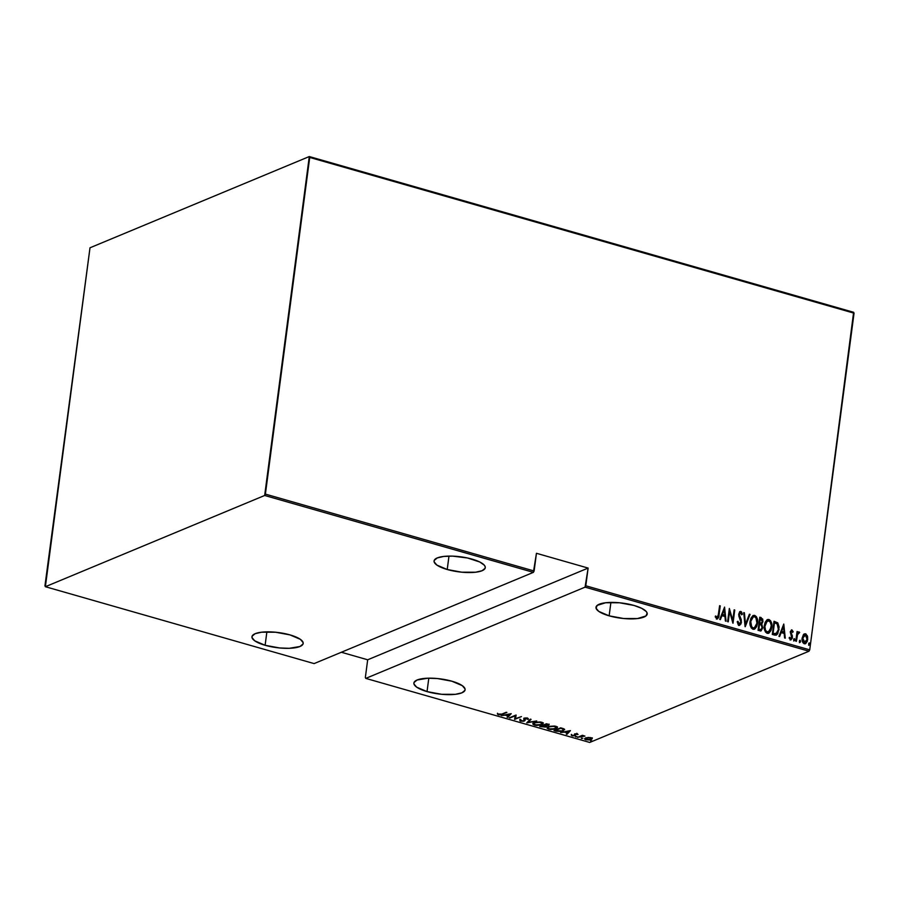 <?xml version="1.0" encoding="UTF-8"?>
<svg xmlns="http://www.w3.org/2000/svg" width="899" height="899" viewBox="0 0 899 899"><rect width="100%" height="100%" fill="white"/><g stroke="black" fill="none" stroke-linecap="round" stroke-linejoin="round"><path stroke-width="1.35" d="M427.036 691.601L428.801 678.183L427.036 691.601A25.824 7.585 7.5 0 1 413.888 683.049A25.824 7.585 7.5 0 1 451.95 681.228A25.824 7.585 7.5 0 1 465.098 689.791A25.824 7.585 7.5 0 1 427.036 691.601L441.578 694.286L455.411 694.32L461.884 692.826L464.952 690.353L465.03 688.87L462.288 685.667L451.95 681.228L437.408 678.543L427.789 678.206L417.102 680.015L414.034 682.487L413.945 683.97L416.687 687.173L427.036 691.601M609.14 615.837L610.904 602.42L609.14 615.837A25.824 7.585 7.5 0 1 595.992 607.274A25.824 7.585 7.5 0 1 634.053 605.465A25.824 7.585 7.5 0 1 647.201 614.017A25.824 7.585 7.5 0 1 609.14 615.837L623.681 618.523L637.515 618.557L645.988 615.927L647.134 613.096L646.246 611.511L641.672 608.308L634.053 605.465L619.512 602.779L605.679 602.746L597.206 605.375L596.059 608.207L598.79 611.399L609.14 615.837M265.115 645.28L266.879 631.862L265.115 645.28A25.824 7.585 7.5 0 1 251.967 636.717A25.824 7.585 7.5 0 1 290.029 634.908A25.824 7.585 7.5 0 1 303.177 643.459A25.824 7.585 7.5 0 1 265.115 645.28L279.645 647.965L289.264 648.303L299.963 646.493L303.03 644.021L303.109 642.538L300.367 639.335L290.029 634.908L275.487 632.222L261.654 632.188L255.181 633.683L252.113 636.155L252.023 637.638L254.765 640.841L265.115 645.28M447.219 569.505L448.983 556.088L447.219 569.505A25.824 7.585 7.5 0 1 434.071 560.954A25.824 7.585 7.5 0 1 472.132 559.144A25.824 7.585 7.5 0 1 485.28 567.696A25.824 7.585 7.5 0 1 447.219 569.505L461.76 572.191L475.593 572.225L482.066 570.73L485.134 568.258L485.213 566.775L484.325 565.19L479.751 561.987L467.525 557.987L452.647 556.133L443.758 556.425L437.285 557.919L434.217 560.392L434.138 561.875L436.869 565.078L447.219 569.505M589.71 742.45L365.781 678.385L585.069 587.148L808.999 651.213L589.71 742.45L808.999 651.213L809.729 649.842L585.788 585.777L588.126 568.078L536.445 553.29L534.118 570.989L265.396 494.102L309.717 157.437L854.05 313.178L809.729 649.842L853.623 312.29L309.29 156.55L90.001 247.787L45.377 586.71L264.666 495.473L533.388 572.36L314.099 663.597L45.377 586.71L264.666 495.473L309.29 156.55L90.001 247.787L44.95 585.822L45.377 586.71L314.099 663.597L533.388 572.36L536.445 553.29L588.126 568.078L367.68 659.787L365.354 677.498L365.781 678.385L585.069 587.148L588.126 568.078L367.68 659.787L365.354 677.498L365.781 678.385L589.71 742.45M590.632 740.765L592.081 740.933L590.688 741.181M581.35 738.113L582.81 738.281L581.417 738.529M575.63 736.483L577.091 736.652L575.697 736.888M570.427 730.606L560.628 732.516L564.448 732.101L567.449 732.955L566.291 734.135L566.966 734.326L570.427 730.606L560.628 732.516L564.448 732.101L567.449 732.955L566.291 734.135L566.966 734.326L570.427 730.606M548.491 726.707L547.266 727.516L547.334 728.538L550.39 729.527L555.346 729.044L557.358 727.336L554.616 726.055L549.783 726.302L547.098 727.898L548.716 729.235L555.953 728.819L557.369 727.617L555.717 726.28L548.491 726.707M534.276 722.639L533.051 723.448L533.107 724.47L536.164 725.459L541.131 724.976L543.131 723.268L540.4 721.987L535.568 722.234L532.882 723.83L534.5 725.167L541.726 724.751L543.153 723.549L541.49 722.212L534.276 722.639M523.892 720.065L524.083 718.908L523.791 720.818L521.263 720.897L519.869 719.953L520.555 721.178L523.712 721.212L525.095 720.38L525.005 718.571L528.342 719.245L527.398 718.189L524.117 718.526L524.196 720.47L523.061 720.998L519.869 719.953L520.004 720.953L520.656 720.425L519.97 719.2M511.216 713.671L501.417 715.582L505.238 715.154L508.25 716.02L507.081 717.2L507.755 717.391L511.216 713.671L501.417 715.582L505.238 715.154L508.25 716.02L507.081 717.2L507.755 717.391L511.216 713.671M501.811 714.109L499.81 714.638L497.383 713.997L500.327 714.941L506.89 712.435L501.811 714.109L497.383 713.997L498.338 714.817L502.361 714.312L506.272 712.255L501.811 714.109M509.924 718.009L515.194 715.818L514.711 719.38L521.42 716.593L515.52 718.616L516.015 715.042L509.306 717.829L515.194 715.818L514.576 719.346L521.42 716.593L515.52 718.616L516.015 715.042L509.924 718.009M526.769 722.83L536.725 720.964L528.14 722.313L531.062 719.346L530.388 719.155L526.926 722.875L536.725 720.964L528.14 722.313L531.062 719.346L530.388 719.155L526.769 722.83M548.817 724.527L548.356 725.459L547.817 724.144L546.468 723.751L539.76 726.549L545.491 727.077L546.513 726.459L546.131 725.83L549.042 724.864L546.468 723.751L539.76 726.549L545.839 726.943L546.131 725.83L548.356 725.459L549.143 724.133M556.2 731.247L561.268 731.483L564.639 729.561L560.695 727.819L553.986 730.617L563.122 730.932L564.167 728.988L560.695 727.819L553.986 730.617L556.2 731.247M577.36 733.798L574.506 734.022L574.146 735.652L571.247 735.236L574.573 735.888L575.607 735.337L575.146 734.213L578.057 734.494L577.36 733.798L574.686 733.944L574.461 735.562L571.258 735.157L572.112 735.865L575.102 735.719L575.326 734.112L578.057 734.494L577.36 733.798M577.484 737.337L584.923 736.09L582.383 735.303L577.484 737.337L584.923 736.09L582.383 735.303L577.484 737.337M588.115 737.45L584.968 738.337L584.665 739.045L585.721 739.753L589.677 739.956L592.194 738.753L591.137 737.742L588.115 737.45L584.653 738.821L585.901 739.81L591.205 739.551L592.205 738.618L588.115 737.45M803.324 634.806L802.065 638.818L803.009 642.83L805.684 643.594L807.358 641.156L807.65 636.874L805.909 633.919L803.537 634.548L802.144 638.02C801.672 640.515 802.391 642.425 804.268 643.774L805.425 643.718L807.707 639.605L807.426 635.975L805.583 633.795L803.324 634.806M798.357 632.087L797.11 633.289L797.671 631.716L797.053 631.536L795.795 641.167L796.413 641.347L797.604 634.245L799.661 632.447L798.57 631.975L797.492 633.132L797.053 631.536L795.795 641.167L796.413 641.347L797.402 634.84L799.661 632.447L798.548 631.986M791.412 631.244L790.502 632.323L791.794 631.087L792.648 632.379L793.188 631.671L791.783 629.873L790.322 631.637L791.682 637.863L790.637 638.638L789.682 637.312L789.142 638.088L790.704 639.863L792.233 638.369L792.367 635.93L790.884 632.166L791.603 631.064L792.648 632.379L793.188 631.671L791.401 629.929M774.511 635.076L776.433 635.054L777.781 633.66L779.13 627.041L777.837 622.973L774.028 621.265L772.297 634.447L776.365 635.087L779.017 629.705L777.68 622.805L774.028 621.265L772.297 634.447L774.511 635.076M759.981 630.918L762.734 627.828L761.386 624.209L762.734 627.828L761.386 624.209L762.936 621.479L762.138 618.726L760.779 617.737L762.543 621.636L761.161 617.579L759.801 617.197L758.071 630.379L761.093 630.851L762.734 627.828L761.768 624.052L762.869 621.85L762.768 619.119L759.801 617.197L758.071 630.379L761.026 630.884M745.08 626.659L750.069 614.41L749.395 614.219L745.496 624.142L744.406 612.792L743.731 612.601L745.237 626.704L750.069 614.41L749.395 614.219L745.496 624.142L744.406 612.792L743.731 612.601L745.08 626.659M728.235 621.838L729.595 611.477L733.022 623.209L734.764 610.028L734.146 609.848L732.775 620.243L729.347 608.477L727.617 621.659L728.235 621.838L729.595 611.477L732.887 623.176L734.764 610.028L734.146 609.848L732.775 620.243L729.347 608.477L727.617 621.659L728.235 621.838M716.784 618.917C718.38 618.411 719.133 617.029 719.054 614.77L720.234 605.87L719.616 605.701L718.065 616.635L717.233 617.591L715.761 615.995L715.256 616.894L716.941 618.95L718.559 617.467L720.234 605.87L719.616 605.701L718.458 614.466L717.009 617.579L715.761 615.995L715.256 616.894L717.492 618.883M724.56 607.106L719.728 619.411L720.402 619.602L721.953 615.658L724.965 616.523L725.392 621.029L726.066 621.22L724.56 607.106L719.728 619.411L720.402 619.602L721.953 615.658L724.965 616.523L725.392 621.029L726.066 621.22L724.56 607.106M739.944 611.556L740.843 611.421L738.731 614.006L738.866 616.13L740.877 622.086L738.809 624.086L737.922 621.276L737.225 621.771L739 625.266L741.023 623.906L741.315 619.861L739.326 614.59L740.327 612.713L741.709 614.826L742.394 614.174L741.495 611.859L739.619 611.826L738.686 614.534L740.787 620.715L740.664 622.906L739.192 623.917L737.922 621.276L737.225 621.771L738.203 624.715L739.821 625.221M750.114 621.321L750.114 624.681L751.238 627.918L752.935 629.255L754.857 628.929L756.711 626.513L757.542 623.378L757.599 620.22L756.43 616.725L754.699 615.388L752.8 615.748L750.957 618.186L750.114 621.321C749.463 624.715 750.407 627.356 752.935 629.255L754.385 629.176L757.542 623.378C758.217 619.95 757.273 617.287 754.699 615.388L753.306 615.467L750.114 621.321M764.341 625.389L764.341 628.749L765.465 631.986L767.162 633.323L769.072 632.997L770.926 630.592L771.769 627.457L771.814 624.288L770.645 620.793L768.926 619.456L767.016 619.816L765.184 622.254L764.341 625.389C763.689 628.783 764.633 631.424 767.162 633.323L768.611 633.256L771.769 627.457C772.443 624.018 771.499 621.355 768.926 619.456L767.521 619.535L764.341 625.389M783.771 624.052L778.939 636.346L779.613 636.537L781.164 632.604L784.175 633.458L784.602 637.964L785.276 638.155L783.771 624.052L778.939 636.346L779.613 636.537L781.164 632.604L784.175 633.458L784.602 637.964L785.276 638.155L783.771 624.052M793.592 639.571L793.918 640.773L794.604 640.571L794.514 638.728L793.592 639.571L794.064 640.852L794.828 639.931L794.356 638.65L793.592 639.571L794.356 638.65M799.312 641.212L799.638 642.403L800.324 642.212L800.234 640.369L799.312 641.212L799.784 642.482L800.548 641.56L800.076 640.29L799.312 641.212L800.076 640.29M808.594 643.864L808.909 645.066L809.606 644.864L809.505 643.021L808.594 643.864L809.066 645.145L809.83 644.223L809.347 642.942L808.594 643.864L809.347 642.942M341.35 652.258L367.68 659.787L341.35 652.258M717.02 619.074L718.672 614.927C718.75 617.197 717.998 618.568 716.391 619.074M717.233 617.557L715.379 616.152L717.177 617.602M724.358 607.623L725.662 621.108L724.358 607.623M721.571 615.815L720.121 619.512L721.571 615.815M724.437 615.242L722.066 614.556L724.302 609.668L724.819 615.073L722.066 614.556L724.437 615.242M722.448 614.399L724.302 609.668L722.066 614.556L724.302 609.668L724.819 615.073L722.448 614.399M729.258 609.23L732.393 620.4L729.258 609.23M734.112 610.118L734.764 610.028L732.741 622.647L734.112 610.118M729.213 611.635L727.887 621.737L729.213 611.635M740.843 611.421L739.753 611.623L742.394 614.174L740.843 611.421L741.675 614.658L742.394 614.174L741.709 614.826L740.585 612.747L738.967 614.287L741.495 622.277L739 625.266M740.203 612.904L738.967 614.287L740.585 612.747M739.147 625.468L740.641 624.075L741.158 621.838L738.967 614.287L741.102 622.445L738.618 625.434M739.596 616.928L739.214 616.13M739.989 623.591L738.978 624.12M743.754 612.871L744.406 612.792L745.114 624.299L743.754 612.871M749.294 614.455L750.069 614.41L745.057 626.356L749.294 614.455M753.115 615.557L754.317 615.545C756.891 617.444 757.835 620.108 757.16 623.546L754.205 629.255M754.036 629.334L756.531 626.187L757.284 621.288L755.688 616.422L752.845 615.669M753.924 628.008L751.609 627.356L750.272 623.457L750.98 619.254L753.351 616.871M753.16 616.916L750.35 621.659C749.845 624.412 750.62 626.547 752.699 628.053L753.092 627.895C751.002 626.378 750.227 624.254 750.732 621.49L753.34 616.826L754.553 616.748C756.655 618.276 757.452 620.434 756.924 623.198L754.362 627.828L752.699 628.053L754.171 627.895M760.711 631.019L762.352 627.985L760.835 630.952M761.015 629.424L758.486 629.356L759.127 624.457L761.206 624.951L762.116 627.648L761.037 629.514L759.397 629.626L760.835 629.581M759.722 623.232L760.251 618.726L762.307 621.321L761.296 623.119L759.722 623.232M759.689 622.951L760.251 618.726L759.307 623.108L760.251 618.726L761.981 619.535L762.273 621.58L761.318 623.108L759.689 622.951M759.779 629.469L758.486 629.356L759.779 629.469L758.868 629.199L759.509 624.299L758.486 629.356L759.509 624.299L761.352 625.063L762.15 626.918L761.397 629.266L759.779 629.469M767.33 619.636L768.544 619.613C771.117 621.512 772.061 624.176 771.387 627.614L768.42 633.323M768.252 633.402L770.746 630.255L771.499 625.367L769.915 620.49L767.072 619.737M768.139 632.076L765.543 631.053L764.498 626.614L765.959 622.029L768.78 620.816C770.881 622.355 771.668 624.502 771.151 627.277L768.578 631.896L766.926 632.132L768.398 631.963M767.308 631.963C765.229 630.457 764.442 628.322 764.959 625.569L764.577 625.726C764.06 628.48 764.847 630.615 766.926 632.132L765.476 630.075L764.88 626.457L767.184 621.063L764.577 625.726L766.353 621.872L768.364 620.748L770.162 621.906L771.241 625.457L770.038 630.581L767.308 631.963M776.051 635.211L778.197 631.941L778.669 626.3L777.298 622.962L773.994 621.524L777.68 622.805L779.017 629.705L776.163 635.155M775.646 633.919L772.702 633.435L773.915 633.503L773.084 633.267L774.466 622.793L777.152 623.94L778.399 626.603L778.287 630.188L777.039 633.121L773.533 633.671L775.388 633.964L772.702 633.435L774.084 622.951L772.702 633.435L774.466 622.793L777.152 623.94L778.399 629.525L776.051 633.761M783.568 624.558L784.872 638.043L783.568 624.558M780.781 632.761L779.321 636.458L780.781 632.761M783.647 632.177L781.276 631.503L783.512 626.614L784.029 632.019L781.276 631.503L783.647 632.177M781.658 631.334L783.512 626.614L781.276 631.503L783.512 626.614L784.029 632.019L781.658 631.334M790.951 633.087L791.199 634.458L790.951 633.087M792.367 635.93L791.199 634.458L792.367 635.93L792.041 637.649L792.367 635.93M789.3 637.481L791.142 639.796M790.491 639.83L792.424 637.492L790.109 639.987M791.974 629.907L790.255 632.042L791.738 636.391L790.85 638.661M791.064 638.447L790.154 638.762L789.367 637.683M790.906 639.886L792.086 636.874L790.513 633.02L791.041 631.289M793.918 638.807L794.828 639.931L793.682 641.009M794.064 640.852L794.828 639.931M794.222 640.74L793.896 638.796M799.099 631.941L799.661 632.447L798.986 633.177L799.166 632.447L798.188 632.132M798.447 633.256L797.02 634.997L796.064 641.245L796.952 635.233L798.155 633.256M799.638 640.436L800.548 641.56L799.402 642.65M799.784 642.482L800.548 641.56M799.941 642.369L799.616 640.436M804.257 633.952L805.583 633.795L807.426 635.975L807.707 639.605L805.234 643.785M805.302 643.751L806.976 641.313L807.268 637.031L805.83 634.267L803.92 634.087M805.122 642.616L803.515 642.482L802.391 640.234L802.638 637.166L804.212 635.177M804.965 642.695L802.762 638.2L805.425 634.986L807.088 639.436L804.043 642.751L805.156 642.594M805.043 635.144L802.38 638.357L804.425 642.583L803.189 641.425L802.807 637.897L804.347 635.144L806.392 635.728L807.122 639.133L806.302 641.672L804.425 642.583M804.369 635.121L805.425 634.986M808.909 643.1L809.83 644.223L808.684 645.302M809.066 645.145L809.83 644.223M809.212 645.021L808.886 643.088M756.924 623.198L754.666 627.671L753.092 627.895L751.699 626.828L750.732 621.49L752.991 617.017L754.553 616.748L755.947 617.838L756.924 623.198M497.956 713.873L497.484 713.244M510.677 713.772L507.755 717.391L510.677 713.772M510.003 714.233L508.62 715.638L506.238 714.963L510.048 713.896L508.62 715.638L506.238 714.963L510.003 714.233M516.116 715.065L515.52 718.616L516.116 715.065M515.554 718.323L514.711 719.38L515.554 718.323M521.263 720.897L520.813 719.975M525.106 717.818L524.398 720.998L525.061 718.2L526.915 718.11L527.353 719.256L528.342 719.245L527.634 718.245L524.364 718.413L523.735 718.942L524.196 720.47M520.678 720.425L520.555 721.178L524.398 720.998L523.836 718.189M523.735 718.942L524.297 719.717M528.342 719.245L527.634 718.245M528.196 718.492L527.477 718.503L528.196 718.492M526.87 718.515L527.353 719.256M527.455 718.503L526.971 717.762L527.455 718.503M524.398 720.998L524.892 719.616M519.757 719.784L520.791 720.459M524.184 720.357L525.185 719.627M527.398 719.054L527.477 718.413M530.567 719.2L528.14 722.313L530.567 719.2M528.196 721.897L527.578 722.021L528.196 721.897M543.086 723.167L542.142 723.864M533.894 724.156L534.95 722.403L539.479 722.268L542.198 723.414L540.614 724.751L536.051 725.055L533.792 723.751L534.894 722.818L540.895 722.066L542.221 723.616L541.108 724.572L535.163 724.864L533.04 723.459M532.995 723.358L534.13 724.257M542.097 723.875L543.176 723.032M542.075 722.313L542.198 723.156M542.221 723.616L542.198 722.459M533.972 722.774L533.792 723.751M548.356 725.459L548.132 724.83M546.232 725.077L546.131 725.83M545.839 726.943L545.659 726.302M545.592 726.325L546.356 725.965M548.042 724.864L548.941 724.437M545.199 725.92L544.536 726.954L541.063 726.437L543.558 725.403L545.311 725.976L545.3 725.167L544.075 724.763L545.221 726.774L541.063 726.437L544.401 724.864M545.659 725.414L545.221 726.774M546.401 724.223L547.311 723.998L547.727 725.291L544.243 725.111L546.457 723.762L547.727 725.291L544.243 725.111L546.401 724.223M547.244 724.459L547.727 725.291M545.648 726.392L545.3 725.167M556.324 727.988L551.593 729.246L548.671 728.673L548.132 727.538L549.165 726.471L554.166 726.392L556.447 727.696L555.335 728.639L549.379 728.932L548.019 727.819L549.12 726.886L555.121 726.134L556.324 727.988L557.301 727.257L556.357 727.932M548.12 728.235L547.255 727.527M547.221 727.426L548.345 728.325M556.29 726.392L556.425 727.224M556.447 727.696L556.414 726.527M548.199 726.841L548.019 727.819M564.639 729.718L564.167 728.988M564.55 729.347L563.606 730.01M563.437 730.089L564.561 729.336M555.29 730.505L560.684 727.83L563.235 728.583L563.673 729.819L562.504 730.763L558.358 731.269L555.29 730.505L560.616 728.291L563.167 729.145L562.504 730.763L559.054 731.325L555.29 730.505M569.876 730.718L566.966 734.326L569.876 730.718M569.213 731.168L567.82 732.584L565.449 731.898L569.258 730.842L567.82 732.584L565.449 731.898L569.213 731.168M577.304 733.786L577.203 734.539L576.832 733.292M575.135 733.786L575.068 734.348L575.135 733.786M575.607 735.337L575.326 734.775M575.427 734.022L575.102 735.719L574.764 735.112M572.191 735.292L572.112 735.865L572.191 735.292M572.09 735.079L571.359 734.393M574.663 735.135L575.529 734.798M581.631 735.607L581.552 736.169L581.631 735.607M592.306 737.865L591.295 738.832L592.239 738.135M585.957 739.349L586.305 737.731L590.373 737.944L590.576 739.383L586.496 739.551L586.249 738.135L590.418 737.562L591.328 738.731L590.576 739.383L586.002 739.371M585.507 738.888L584.856 738.45M584.833 738.416L585.654 738.944M585.788 738.416L585.687 737.843M590.576 739.383L591.418 737.843M585.62 737.967L585.507 738.798L586.249 738.135M563.167 729.145L563.662 729.842L563.774 729.067M265.396 494.102L534.118 570.989L533.388 572.36L264.666 495.473L265.396 494.102M585.788 585.777L809.729 649.842L808.999 651.213L585.069 587.148L585.788 585.777M309.29 156.55L853.623 312.29L854.05 313.178L309.717 157.437L309.29 156.55M520.678 720.313L520.779 719.56M524.207 720.391L524.308 719.638M524.6 718.953L524.701 718.2M525.095 720.335L525.196 719.582M543.153 723.549L543.254 722.796M532.882 723.83L532.972 723.077M546.547 726.347L546.648 725.594M548.12 724.976L548.21 724.223M557.369 727.617L557.47 726.864M547.098 727.898L547.199 727.145"/></g></svg>
